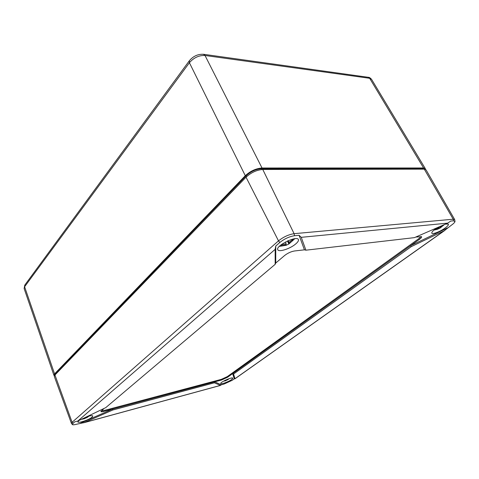 <?xml version="1.0" encoding="UTF-8"?>
<svg xmlns="http://www.w3.org/2000/svg" width="479" height="479" viewBox="0 0 479 479"><rect width="100%" height="100%" fill="white"/><g stroke="black" fill="none" stroke-linecap="round" stroke-linejoin="round"><path stroke-width="0.72" d="M425.448 169.338L425.31 168.632L423.574 167.979L262.019 167.991C255.942 168.476 250.367 171.051 245.296 175.715L54.57 373.877L53.923 375.314L54.384 375.776M424.376 169.147L422.819 168.584L261.265 168.764C255.798 169.201 250.792 171.518 246.23 175.703L55.36 373.704L54.822 375.141M411.245 246.643L233.572 374.021L232.632 373.62L410.521 245.751L411.245 246.643L444.165 230.794L451.481 225.124C453.505 223.675 454.667 222.513 454.972 221.645L453.559 220.801L450.745 221.064L447.709 223.13L301.255 237.327L305.901 250.188L304.434 249.834L299.088 235.291L294.507 235.722C289.37 236.536 284.472 238.793 279.82 242.482L275.766 246.026L275.174 249.337L77.832 421.029L74.772 421.807L72.94 423.406L72.539 424.681C73.191 424.933 74.532 424.783 76.574 424.238L84.202 422.58L112.793 410.012L112.619 409.054L214.712 381.835L221.232 384.817L220.466 385.433L214.412 382.805L214.712 381.835L221.585 380.003L227.567 377.26L227.291 376.62L418.915 238.596L421.083 236.488M305.901 250.188L414.431 237.632L447.709 223.13M415.802 237.039L421.592 236.74C421.789 237.273 421.053 238.153 419.37 239.392L410.521 245.751L447.512 227.932M227.567 377.26L232.632 373.62L234.309 378.823L234.979 378.781L233.572 374.021M214.412 382.805L112.793 410.012M80.508 423.167L112.619 409.054L103.721 411.425L103.452 410.677L221.31 379.362L227.291 376.62M77.832 421.029L105.727 407.653L275.174 264.324L275.73 263.043L284.64 255.499C287.753 253.092 291.022 251.589 294.441 250.984L304.434 249.834M275.174 264.324L275.174 249.337M275.766 246.026L275.73 263.043M301.255 237.327L299.088 235.291M78.909 420.514L77.879 421.879C78.029 423.526 89.208 419.79 92.076 417.155L92.794 416.011C92.297 415.383 90.286 415.628 86.759 416.748M104.129 408.419L100.901 411.527C101.111 411.886 102.051 411.85 103.721 411.425M231.638 379.554L232.83 378.165C232.501 376.668 219.903 382.254 220.759 383.517C220.909 384.601 228.621 381.787 231.638 379.554M438.153 227.291C433.723 229.968 431.603 231.914 431.801 233.147C432.327 234.632 440.087 231.686 444.919 228.178C447.554 226.268 448.709 224.914 448.386 224.118L445.602 224.046M295.806 243.877C297.98 241.991 298.836 240.53 298.369 239.488C296.752 235.279 275.353 245.913 277.778 249.697C278.646 252.505 290.394 248.679 295.806 243.877M279.82 242.482L278.503 240.859L246.032 177.206L54.953 375.003L54.313 376.446L71.425 423.406L72.101 422.286L72.94 423.406M234.309 378.823L232.207 380.308L224.052 384.05L221.232 384.817M101.111 411.012L103.452 410.677M424.274 169.147L453.212 219.208L454.679 219.574L426.023 169.811L424.274 169.147L262.767 169.476C256.69 169.973 251.11 172.548 246.032 177.206M292.046 240.207L292.873 240.554L292.729 239.578L288.843 242.458L287.999 240.775M286.155 245.278L288.807 244.051L289.005 243.422L287.735 240.895M286.077 245.308L286.25 244.691L281.496 245.793L281.784 244.781M285.58 241.949L286.083 243.727L281.311 244.835L281.496 245.793M288.843 242.458L288.34 240.626M292.873 240.554L289.005 243.422M286.25 244.691L285.819 243.823M287.52 240.991L288.807 244.051M439.051 226.902L439.512 228.297L439.866 228.22L440.482 227.717L439.806 226.573M436.016 228.621L438.656 227.908L438.794 227.016M443.536 224.95L440.842 226.902L440.985 226.058M440.482 227.717L443.823 224.825M438.004 229.034L439.512 228.297M434.034 230.07L437.495 229.273L438.297 228.722L437.962 228.142M434.657 229.579L438.297 228.722M440.842 226.902L440.476 226.28M443.5 225.453L443.135 225.31M228.285 378.967L227.022 379.47M225.753 380.027L225.968 380.47L227.381 379.835M225.968 380.47L223.453 381.206M225.423 380.182L224.16 380.817M229.231 378.632L227.417 379.919L227.286 379.619M229.375 378.584L227.417 379.919M225.831 380.649L225.597 380.098M89.1 416.065L86.944 417.604L86.34 417.796L86.172 417.323M82.202 418.933L83.496 418.311M87.214 416.598L85.669 417.616L85.334 417.431M86.34 417.796L88.591 416.197M84.915 417.634L85.292 418.263L86.406 417.796M85.292 418.263L84.472 418.646L84.232 417.957M81.388 419.329L84.472 418.646M425.31 168.632L371.578 79.358L369.662 78.287L423.574 167.979M53.923 375.314L24.13 288.556L24.603 286.771L54.57 373.877M189.367 60.719L189.409 62.731C193.785 57.654 198.989 55.241 205.018 55.486L262.019 167.991M24.866 284.981L24.603 286.771L189.409 62.731L245.296 175.715M203.473 54.277L205.018 55.486L369.662 78.287L368.333 77.311C369.159 77.197 370.243 77.879 371.578 79.358M368.135 77.281L203.665 54.301C197.965 53.953 193.163 56.139 189.271 60.857L24.764 285.125L24.13 288.556M422.819 168.584L423.161 169.147M55.36 373.704L55.582 374.35M246.23 175.703L246.667 176.583M261.265 168.764L261.654 169.53M444.165 230.794L235.039 378.667M220.262 385.439L84.202 422.58M453.559 220.801L453.212 219.208L294.1 233.68C288.639 234.536 283.436 236.931 278.503 240.859L72.101 422.286L54.953 375.003M221.585 380.003L221.31 379.362M419.37 239.392L418.915 238.596M294.507 235.722L294.1 233.68L262.767 169.476M294.777 238.71L288.939 243.967M286.071 245.29L279.353 246.392M83.574 422.807L220.394 385.451M235.021 378.757L444.955 230.339M71.425 423.406L72.443 424.622M454.679 219.574L455.008 221.466M440.177 228.04L444.243 224.639M223.412 381.224L225.89 380.667M81.759 419.287L84.723 418.628"/></g></svg>
